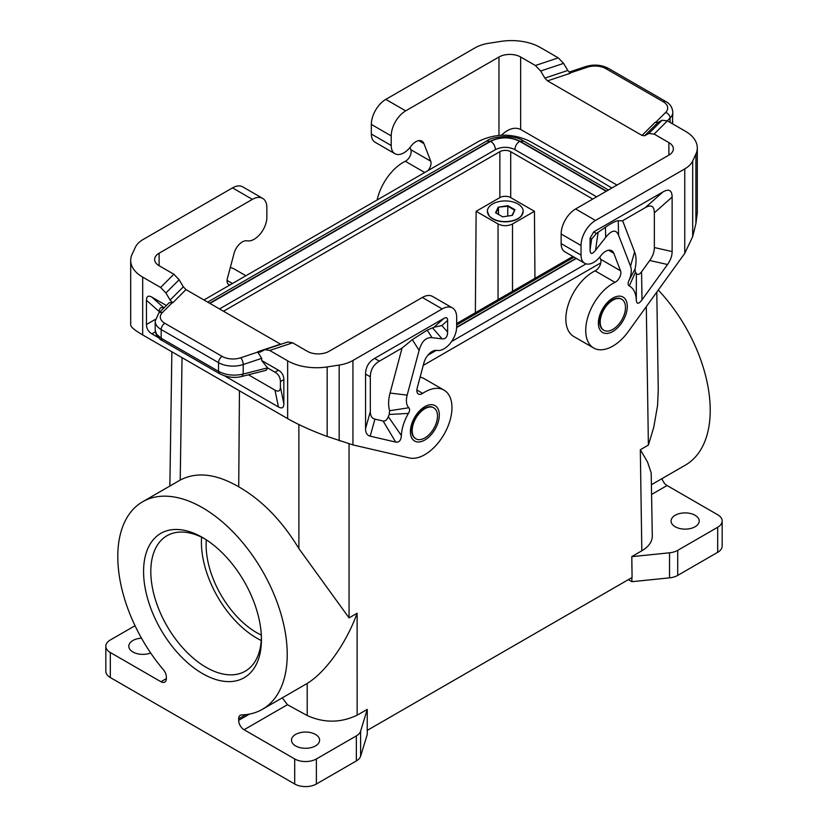 <?xml version="1.0" encoding="UTF-8"?>
<svg xmlns="http://www.w3.org/2000/svg" width="828" height="828" viewBox="0 0 828 828"><rect width="100%" height="100%" fill="white"/><g stroke="black" fill="none" stroke-linecap="round" stroke-linejoin="round"><path stroke-width="1.24" d="M611.882 188.018L588.439 174.004L529.133 140.936C512.294 133.215 495.568 133.298 478.967 141.195L203.957 299.964M427.869 355.202L436.284 350.347M451.602 341.509L586.089 263.863M600.797 262.88L423.243 365.396M150.665 652.992A14.055 8.114 180 0 1 132.915 651.988A14.055 8.114 180 0 1 129.675 649.069A14.055 8.114 180 0 1 128.795 646.244A14.055 8.114 180 0 1 141.474 638.171M367.249 730.389L367.249 734.477L360.615 756.212A15.339 8.86 0 0 1 356.351 760.932L316.389 784.002A15.339 8.86 0 0 1 294.696 784.002L110.321 677.552A15.339 8.86 0 0 1 105.829 671.291L105.829 646.244A15.339 8.86 0 0 1 110.321 639.982L135.016 625.73M105.829 646.244A15.339 8.86 0 0 0 110.321 652.505L160.932 681.734A7.669 4.43 -120 0 0 164.762 682.106A7.669 4.43 -120 0 0 166.356 678.598L160.932 681.734M641.824 550.806L640.313 449.749L647.589 462.107L651.191 472.923L652.298 536.016C652.226 541.75 648.728 546.687 641.824 550.806L631.805 556.592L632.074 577.489L367.218 730.399L367.249 709.43L357.147 715.164L357.127 613.248C346.125 643.729 325.445 672.264 307.198 683.442L262.414 709.317A119.822 69.179 -120 0 0 262.414 570.958A119.822 69.179 -120 0 0 142.602 501.778A119.822 69.179 -120 0 0 163.437 669.79A7.669 4.43 -120 0 1 166.356 677.035L166.356 678.598M427.817 170.723A7.669 4.43 -60 0 0 430.715 161.181L423.957 143.637A12.275 7.079 120 0 0 421.938 141.143A12.275 7.079 120 0 0 411.33 145.769L410.409 146.96A17.895 10.329 120 0 1 394.925 153.708A17.895 10.329 120 0 1 391.22 145.511L391.22 135.906A20.452 11.809 -60 0 1 405.689 110.859L498.963 57.008A15.339 8.86 180 0 1 520.646 57.008L520.646 129.447L616.995 185.068M430.715 161.181L410.833 149.702A7.669 4.43 -60 0 1 405.306 161.274A38.347 22.139 120 0 0 377.123 199.993M581.028 255.096A17.895 10.329 120 0 0 584.734 263.283L564.851 251.805A17.895 10.329 120 0 1 561.146 243.608L581.028 255.096L581.028 245.492A20.452 11.809 -60 0 1 595.487 220.445L684.756 168.902A30.677 17.709 -0 0 0 692.694 160.963L695.913 154.029A40.903 23.619 180 0 0 697.311 147.912A40.903 23.619 180 0 0 685.325 131.217L667.389 120.857L662.1 120.246L648.862 133.484L644.66 135.74L642.021 135.43L547.505 80.865L544.865 78.111L540.663 71.011L535.374 65.505L558.289 57.867L540.353 47.517A40.903 23.619 180 0 0 500.836 41.4L488.82 43.263A30.677 17.709 180 0 0 475.065 47.848L385.796 99.381A20.452 11.809 -60 0 0 371.337 124.428L371.337 134.032A17.895 10.329 120 0 0 375.043 142.219L394.925 153.708M410.833 149.702L409.984 147.477M558.289 57.867L563.589 63.373L567.78 70.473L570.43 73.226L547.505 80.865M648.862 133.484L654.151 134.095L668.879 142.592A15.339 8.86 180 0 1 673.371 148.854A15.339 8.86 180 0 1 668.879 155.115L575.605 208.966A20.452 11.809 -60 0 0 561.146 234.013L561.146 243.608M535.374 65.505L520.646 57.008M662.1 120.246L657.898 122.503L655.248 122.202L642.021 135.43M672.388 123.745L672.812 112.184C672.357 107.309 670.007 103.748 665.764 101.492A5.113 2.95 -60 0 0 663.207 101.74L605.858 68.631A15.339 8.86 -0 0 0 587.342 67.234A5.113 2.091 -108.4 0 0 585.727 66.55C593.831 64.149 601.397 64.76 608.414 68.382L665.764 101.492M599.782 257.063L600.642 259.278A7.669 4.43 120 0 1 595.115 270.849A38.347 22.139 120 0 0 568.339 304.404A38.347 22.139 120 0 0 573.783 336.52L593.666 347.998A38.347 22.139 120 0 0 628.39 331.459L684.756 253.347L692.694 236.632L695.913 223.529L697.311 212.579L697.311 147.912M606.21 191.289L519.622 141.298C516.693 143.368 515.13 146.163 514.923 149.671L596.636 196.816M514.923 149.64C508.423 146.556 501.923 146.556 495.423 149.64C495.216 146.163 493.654 143.368 490.725 141.298L209.919 303.41M219.503 308.947L495.423 149.64M475.365 312.736L476.131 211.306L498.052 223.974C502.875 226.251 507.699 226.251 512.511 223.974L534.443 211.306L510.71 197.602L510.71 151.69A7.669 4.43 0 0 0 499.864 151.69L223.488 311.245M510.71 151.69L592.755 199.062M572.872 256.442L456.663 323.541M606.52 191.113L520.336 141.36L523.669 141.029L608.466 189.995M523.669 141.029C513.091 133.66 490.932 136.962 486.678 141.029L490 141.36L209.619 303.234M261.441 639.568A83.338 48.117 60 0 1 202.508 673.588A83.338 48.117 60 0 1 143.575 571.527A83.338 48.117 60 0 1 202.508 537.496A83.338 48.117 60 0 1 261.441 639.568M294.696 784.002L294.696 758.955L244.084 729.737A7.669 4.43 60 0 1 238.661 720.35L249.518 714.078M262.414 709.317A119.822 69.179 -120 0 1 241.579 714.916A7.669 4.43 -120 0 0 240.244 715.268A7.669 4.43 -120 0 0 238.661 718.776L238.661 720.35M367.249 709.43L360.615 731.165A15.339 8.86 0 0 1 356.351 735.885L316.389 758.955A15.339 8.86 0 0 1 294.696 758.955M142.602 501.778L180.214 480.064C196.681 471.505 216.191 473.751 238.723 486.802L239.447 390.795M261.41 637.425A78.225 45.167 60 0 1 245.233 671.197A78.225 45.167 60 0 1 206.12 667.327A78.225 45.167 60 0 1 150.81 571.527A78.225 45.167 60 0 1 167.008 535.716A78.225 45.167 60 0 1 204.34 538.593M206.327 539.846A71.581 41.328 -120 0 0 206.12 545.01A71.581 41.328 -120 0 0 261.317 635.086M261.255 640.499A78.225 45.167 60 0 1 256.732 638.109A78.225 45.167 60 0 1 201.421 542.299A78.225 45.167 60 0 1 201.608 537.196M476.131 211.306L499.864 197.602L499.864 151.69M510.71 197.602A7.669 4.43 0 0 0 499.864 197.602M600.186 322.092A17.895 10.329 -60 0 1 612.844 300.181A17.895 10.329 -60 0 1 621.787 299.291A17.895 10.329 -60 0 1 625.492 307.478A17.895 10.329 -60 0 1 617.678 325.487A17.895 10.329 -60 0 1 603.891 330.289A17.895 10.329 -60 0 1 600.186 322.092M621.538 299.156A17.895 10.329 120 0 0 621.3 299.011A17.895 10.329 120 0 0 612.358 299.902A17.895 10.329 120 0 0 599.7 321.813A17.895 10.329 120 0 0 603.405 330.01A17.895 10.329 120 0 0 603.653 330.144M282.276 697.849L287.44 704.711L307.209 715.537C324.027 723.134 340.681 723.01 357.147 715.164M654.348 247.551C654.327 251.898 652.785 256.214 649.721 260.489L641.565 271.791L642 299.86C638.554 304.362 636.66 304.383 636.308 299.922A33.234 19.189 120 0 0 629.27 285.908C627.852 285.049 627.717 283.311 628.876 280.702A17.895 10.329 120 0 0 630.522 266.192L618.578 235.204C616.042 229.17 611.747 229.894 605.682 237.377L595.539 250.284C591.999 254.651 590.167 254.517 590.064 249.87L590.064 238.185L591.606 239.075L596.377 233.486L605.454 227.234C611.592 223.011 615.856 220.848 618.247 220.745L622.604 220.724L645.312 207.611C651.222 204.34 654.234 206.079 654.348 212.827L654.348 247.551L672.129 251.577L672.129 197.064C672.015 190.316 669.003 188.577 663.093 191.848L593.676 231.923L590.064 238.185M642 299.86L667.503 264.505C670.556 260.24 672.098 255.924 672.129 251.577M608.58 250.222L613.765 253.223L620.524 270.756A7.669 4.43 120 0 1 614.997 282.338A38.347 22.139 120 0 0 588.222 315.882A38.347 22.139 120 0 0 593.666 347.998M584.734 263.283A17.895 10.329 120 0 0 600.207 256.535L601.138 255.355A12.275 7.079 120 0 1 611.747 250.729A12.275 7.079 120 0 1 613.765 253.223M630.522 266.192L634.6 251.867L622.604 220.724M628.876 280.702L635.024 269.048A33.834 19.53 -60 0 0 634.6 251.867M629.27 285.908L635.459 272.288L635.024 269.048M635.459 272.288A49.173 28.39 -60 0 1 636.37 273.468L636.308 299.922M641.565 271.791C639.454 274.606 637.715 275.165 636.37 273.468M520.646 129.447C514.726 126.777 508.34 128.692 501.468 135.202M298.867 424.536L298.887 548.581C282.11 520.822 262.062 500.226 238.723 486.802M298.887 548.581L349.064 617.905L357.127 613.248M631.888 567.532L631.805 556.592M295.596 745.914A14.055 8.114 0 0 0 300.647 747.787A14.055 8.114 0 0 0 319.598 740.17A14.055 8.114 0 0 0 315.489 734.436A14.055 8.114 0 0 0 300.16 732.676A14.055 8.114 0 0 0 291.487 740.17A14.055 8.114 0 0 0 295.596 745.914M412.189 430.632A17.895 10.329 -60 0 1 424.847 408.711A17.895 10.329 -60 0 1 433.789 407.831A17.895 10.329 -60 0 1 437.494 416.018A17.895 10.329 -60 0 1 429.691 434.027A17.895 10.329 -60 0 1 415.894 438.819A17.895 10.329 -60 0 1 412.189 430.632M415.656 438.674A17.895 10.329 -60 0 1 415.418 438.54A17.895 10.329 -60 0 1 411.713 430.353A17.895 10.329 -60 0 1 424.36 408.432A17.895 10.329 -60 0 1 433.313 407.552A17.895 10.329 -60 0 1 433.551 407.697M420.106 377.133A38.347 22.139 -60 0 1 424.133 378.634L444.015 390.112A38.347 22.139 -60 0 1 445.619 431.46A38.347 22.139 -60 0 1 409.291 457.946L352.935 444.915L327.163 436.428C312.115 430.953 298.939 425.023 287.647 418.626L142.675 334.926C134.871 330.372 130.876 327.091 130.689 325.073L130.689 260.416A40.903 23.619 180 0 1 132.087 254.299L135.306 247.365A30.677 17.709 0 0 1 143.244 239.416L232.513 187.884L252.395 199.362L159.121 253.213L159.121 265.736A15.339 8.86 180 0 1 154.629 259.474A15.339 8.86 180 0 1 159.121 253.213M416.857 389.988L422.694 393.362A7.669 4.43 120 0 1 418.43 394.004A7.669 4.43 120 0 1 417.167 388.166L423.926 362.819A12.275 7.079 -60 0 1 436.553 350.379L437.484 350.482A17.895 10.329 -60 0 0 450.235 343.32A17.895 10.329 -60 0 0 456.663 326.894L456.663 317.29A20.452 11.809 120 0 0 452.43 307.933L432.537 296.445A20.452 11.809 120 0 0 422.311 297.459L329.037 351.31A15.339 8.86 180 0 1 307.354 351.31L292.626 342.813L287.896 341.964L264.97 349.602L259.94 352.221L257.57 351.796L261.71 358.358L261.71 360.553L278.425 370.199L274.989 372.186L267.672 367.963L261.71 360.553M422.694 393.362A38.347 22.139 -60 0 1 444.015 390.112M365.552 428.583C365.583 432.889 367.125 435.424 370.178 436.17L395.691 442.069C399.137 442.587 401.031 440.424 401.373 435.569A33.234 19.189 120 0 1 408.411 413.42C409.839 410.916 409.974 409.022 408.815 407.759A17.895 10.329 120 0 1 407.169 395.142L419.113 350.368C421.649 341.395 425.944 337.162 431.999 337.658L442.142 338.849C445.692 339.128 447.513 336.882 447.617 332.111L447.617 320.426C447.575 317.724 446.375 317.02 444.005 318.335L374.598 358.41C368.688 361.96 365.676 367.177 365.552 374.07L365.552 428.583L370.323 411.537L370.323 376.812C370.437 369.93 373.449 364.703 379.359 361.163L402.066 348.05L412.323 339.635L427.238 330.124L431.999 337.658M452.43 307.933A20.452 11.809 120 0 0 442.204 308.937L422.311 297.459M292.626 342.813L269.711 350.451L287.647 360.811A40.903 23.619 180 0 0 327.163 366.928L339.18 365.065A30.677 17.709 180 0 0 352.935 360.48L442.204 308.937M427.238 330.124L433.934 327.267L441.852 325.539L447.617 320.426M408.815 407.759L389.646 410.719L389.212 414.455A49.173 28.39 120 0 0 388.301 416.691C386.955 419.941 385.217 421.38 383.105 421.017L374.939 419.123C371.886 418.378 370.344 415.853 370.323 411.537M402.066 348.05L390.071 393.041A33.834 19.53 120 0 0 389.646 410.719M408.411 413.42L389.212 414.455M401.373 435.569L388.301 416.691M269.711 350.451L264.97 349.602M130.689 260.416A40.903 23.619 180 0 0 142.675 277.111L160.611 287.471L165.9 292.967L179.138 279.74L173.849 274.234L159.121 265.736M179.138 279.74L183.34 286.84L185.979 289.593L172.752 302.82L169.295 302.593L158.748 313.15A5.113 3.612 -135 0 1 162.36 312.591A15.339 8.86 0 0 0 164.793 323.282A5.113 2.95 120 0 0 161.181 329.544L218.53 362.654A20.452 11.809 0 0 0 243.215 364.527L261.71 358.358M280.806 344.324L185.979 289.593M165.9 292.967L170.102 300.078L172.752 302.82M248.421 374.784L274.989 390.123L278.425 406.941C281.975 408.908 283.776 407.862 283.849 403.805L283.849 379.597C283.776 375.467 281.975 372.331 278.425 370.199M278.425 406.941L224.574 375.85M158.438 337.658L151.897 333.881C148.347 331.759 146.546 328.623 146.473 324.493L146.473 300.285L159.307 311.67C159.359 307.985 160.87 306.784 163.83 308.068M166.387 305.511L151.897 297.149C148.347 295.182 146.546 296.227 146.473 300.285M159.307 312.58L159.307 311.67M274.989 390.123C278.529 392.089 280.34 391.044 280.413 386.997L280.413 381.584C280.34 377.444 278.529 374.318 274.989 372.186M241.911 376.44C234.552 378.313 227.11 377.402 219.586 373.687L218.53 371.348C226.044 375.219 234.272 376.109 243.215 374.039L241.911 376.44L266.202 370.271L267.672 367.963M219.586 373.687L162.236 340.577C160.622 340.122 158.583 338.041 156.119 334.326L155.188 330.217L156.513 334.17L161.181 338.238L161.181 329.544A20.452 11.809 0 0 1 155.188 321.192L158.748 313.15M230.267 284.78A7.669 4.43 -60 0 1 228.621 284.428A7.669 4.43 -60 0 1 227.358 278.581L234.117 253.244A12.275 7.079 -60 0 1 246.754 240.793L247.675 240.907A17.895 10.329 -60 0 0 260.427 233.744A17.895 10.329 -60 0 0 266.854 217.309L266.854 207.714A20.452 11.809 120 0 0 262.621 198.347L242.739 186.869A20.452 11.809 120 0 0 232.513 187.884M262.621 198.347A20.452 11.809 120 0 0 252.395 199.362M695.085 515.275A14.055 8.114 180 0 1 698.325 518.183A14.055 8.114 180 0 1 699.205 521.009A14.055 8.114 180 0 1 690.521 528.512A14.055 8.114 180 0 1 675.203 526.753A14.055 8.114 180 0 1 671.084 521.009A14.055 8.114 180 0 1 679.767 513.515A14.055 8.114 180 0 1 695.085 515.275M631.888 556.644L669.531 552.804L669.531 577.851L631.888 581.691L628.348 579.641M651.677 494.409L667.068 485.529L717.679 514.747A15.339 8.86 180 0 1 722.171 521.009A15.339 8.86 180 0 1 717.679 527.27L677.718 550.351A15.339 8.86 180 0 1 669.531 552.804M656.79 292.098L658.26 389.967L657.567 405.482L653.778 427.227L648.386 445.091L640.313 449.749M722.171 521.009L722.171 546.056A15.339 8.86 180 0 1 717.679 552.317L677.718 575.398A15.339 8.86 180 0 1 669.531 577.851M651.532 484.659L685.398 465.108A119.822 69.179 -120 0 0 658.27 290.048M667.068 485.529A7.669 4.43 60 0 1 662.007 478.605M230.308 267.547A38.347 22.139 -60 0 1 234.334 269.059L245.916 275.745M631.888 577.602L631.888 581.691M487.764 213.365A17.792 10.267 0 0 0 489.048 215.766A17.792 10.267 0 0 0 517.862 218.84A17.792 10.267 0 0 0 521.526 215.766A17.792 10.267 0 0 0 522.799 213.365M514.975 209.763L507.885 205.665L498.187 207.166L495.589 212.765L502.689 216.853L512.387 215.363L514.975 209.763L514.55 210.136L507.771 206.224L507.885 205.665M507.771 216.067L507.771 206.224L498.187 207.166M512.108 215.404L514.55 210.136M498.497 214.442L498.497 207.652L496.024 213.003M534.443 211.306L534.95 278.343M517.935 218.561A17.895 10.329 0 0 0 523.182 211.264A17.895 10.329 0 0 0 512.128 201.711A17.895 10.329 0 0 0 492.629 203.957A17.895 10.329 0 0 0 487.392 211.264A17.895 10.329 0 0 0 498.435 220.807A17.895 10.329 0 0 0 517.935 218.561M498.963 57.008L498.963 135.368M424.743 172.493L405.306 161.274M391.22 145.511L371.337 134.032M423.957 143.637L418.771 140.646M540.663 71.011L563.589 63.373M668.879 142.592L668.879 155.115M667.389 120.857L654.151 134.095M644.66 135.74L657.898 122.503M544.865 78.111L567.78 70.473M605.858 68.631A5.113 2.95 -60 0 1 608.414 68.382M663.207 101.74A15.339 8.86 -0 0 1 665.64 112.432A5.113 3.612 45 0 1 670.069 118.083A20.452 11.809 -0 0 0 672.812 112.184M665.64 112.432L655.662 122.409M587.342 67.234L570.057 72.988M670.069 122.399L670.069 118.083L667.327 120.826M595.487 220.445L575.605 208.966M581.028 245.492L561.146 234.013M456.663 327.174L576.029 258.253M519.622 141.298C509.986 136.723 500.36 136.723 490.725 141.298M456.652 327.536L576.329 258.429M520.336 141.36C510.224 136.558 500.112 136.558 490 141.36M110.321 677.552L110.321 652.505M360.615 756.212L360.615 731.165M180.214 480.064L182.046 357.665M356.351 760.932L356.351 735.885M245.844 714.626L238.661 718.776M316.389 784.002L316.389 758.955M244.084 729.737L287.44 704.711M612.844 331.49A20.452 11.809 120 0 0 627.303 306.443A20.452 11.809 120 0 0 612.844 298.09A20.452 11.809 120 0 0 598.375 323.137A20.452 11.809 120 0 0 612.844 331.49M684.756 253.347L684.756 168.902M595.539 250.284L598.116 232.326M605.454 227.234L605.682 237.377M618.578 235.204L618.247 220.745M649.721 260.489L667.503 264.505M590.064 249.87L591.606 239.075M672.129 197.064L654.348 212.827M663.093 191.848L645.312 207.611M593.676 231.923L596.377 233.486M600.642 259.278L620.524 270.756M595.115 270.849L614.997 282.338M692.694 236.632L692.694 160.963M695.913 154.029L695.913 223.529M385.796 99.381L405.689 110.859M371.337 124.428L391.22 135.906M349.043 443.922L349.064 617.905M646.306 306.629L648.386 445.091M424.847 406.631A20.452 11.809 -60 0 1 439.306 414.973A20.452 11.809 -60 0 1 424.847 440.02A20.452 11.809 -60 0 1 410.388 431.678A20.452 11.809 -60 0 1 424.847 406.631M352.935 360.48L352.935 444.915M441.852 325.539L447.617 332.111M433.934 327.267L444.005 318.335M379.359 361.163L374.598 358.41M395.691 442.069L383.105 421.017M370.178 436.17L374.939 419.123M407.169 395.142L390.071 393.041M419.113 350.368L412.323 339.635M370.323 376.812L365.552 374.07M432.558 327.919L442.142 338.849M160.611 287.471L173.849 274.234M183.34 286.84L170.102 300.078M280.495 344.158L257.57 351.796M142.675 277.111L142.675 334.926M287.647 360.811L287.647 418.626M162.236 340.577L161.181 338.238L218.53 371.348L218.53 362.654A5.113 2.95 120 0 1 222.142 356.392A15.339 8.86 0 0 0 240.658 357.789A5.113 2.091 71.6 0 1 243.215 364.527L243.215 374.039L267.579 367.849M222.142 356.392L164.793 323.282M162.36 312.591L172.359 302.593M240.658 357.789L257.963 352.024M283.849 379.597L280.413 381.584M280.413 386.997L283.849 403.805M151.897 297.149L164.006 307.892M155.353 319.36L146.473 324.493M155.343 331.893L151.897 333.881M232.44 283.518L227.058 280.413M327.163 366.928L327.163 436.428M339.18 365.065L339.18 440.734M677.718 550.351L677.718 575.398M717.679 527.27L717.679 552.317M307.209 715.537L307.198 683.442M512.511 223.974L512.511 291.29M498.052 223.974L498.052 299.643M585.727 66.55L569.033 72.119M672.502 123.807L672.812 121.198M574.083 257.135L456.663 324.928M486.678 141.029L207.673 302.116M169.864 486.036L171.872 351.786M155.188 330.217L155.188 321.192M521.526 215.766L523.182 211.264M487.392 211.264L489.048 215.766"/></g></svg>

